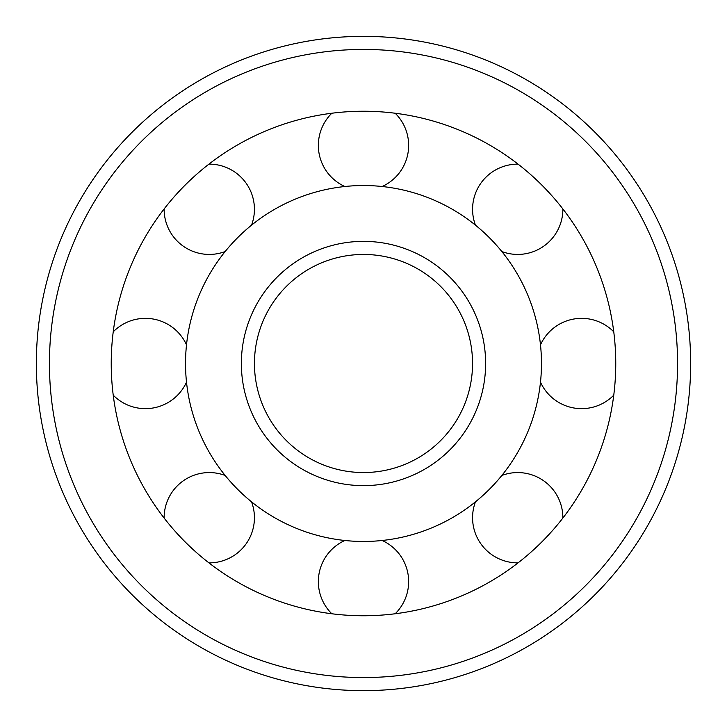 <?xml version="1.0" encoding="UTF-8"?>
<svg xmlns="http://www.w3.org/2000/svg" width="727" height="727" viewBox="0 0 727 727"><rect width="100%" height="100%" fill="white"/><g stroke="black" fill="none" stroke-linecap="round" stroke-linejoin="round"><path stroke-width="1.09" d="M254.45 363.5A109.05 109.05 0 0 0 418.025 457.937A109.05 109.05 0 0 0 418.025 269.063A109.05 109.05 0 0 0 254.45 363.5A109.05 109.05 0 0 0 418.025 457.937A109.05 109.05 0 0 0 418.025 269.063A109.05 109.05 0 0 0 254.45 363.5M185.53 363.5A177.97 177.97 0 0 0 452.485 517.624A177.97 177.97 0 0 0 452.485 209.376A177.97 177.97 0 0 0 185.53 363.5M111.231 363.5A252.269 252.269 0 0 0 489.634 581.963A252.269 252.269 0 0 0 489.634 145.036A252.269 252.269 0 0 0 111.231 363.5M36.35 363.5A327.15 327.15 0 0 0 527.075 646.821A327.15 327.15 0 0 0 527.075 80.179A327.15 327.15 0 0 0 36.35 363.5M241.364 363.5A122.136 122.136 0 0 0 424.568 469.269A122.136 122.136 0 0 0 424.568 257.731A122.136 122.136 0 0 0 241.364 363.5M49.436 363.5A314.064 314.064 0 0 0 520.532 635.489A314.064 314.064 0 0 0 520.532 91.511A314.064 314.064 0 0 0 49.436 363.5M395.179 613.77A45.147 45.147 0 0 0 382.157 540.488M344.843 540.488A45.147 45.147 0 0 0 331.821 613.77M475.458 501.839A45.147 45.147 0 0 0 517.724 562.871A45.147 45.147 0 0 0 518.069 562.862M562.862 518.069A45.147 45.147 0 0 0 501.839 475.458M540.488 382.157A45.147 45.147 0 0 0 613.77 395.179M613.77 331.821A45.147 45.147 0 0 0 540.488 344.843M501.839 251.542A45.147 45.147 0 0 0 562.862 208.931M518.069 164.138A45.147 45.147 0 0 0 475.458 225.161M382.157 186.512A45.147 45.147 0 0 0 395.179 113.23M331.821 113.23A45.147 45.147 0 0 0 344.843 186.512M164.138 208.931A45.147 45.147 0 0 0 225.161 251.542M251.542 225.161A45.147 45.147 0 0 0 208.931 164.138M113.23 395.179A45.147 45.147 0 0 0 186.512 382.157M186.512 344.843A45.147 45.147 0 0 0 113.23 331.821M208.931 562.862A45.147 45.147 0 0 0 209.276 562.871A45.147 45.147 0 0 0 251.542 501.839M225.161 475.458A45.147 45.147 0 0 0 164.138 518.069"/></g></svg>
